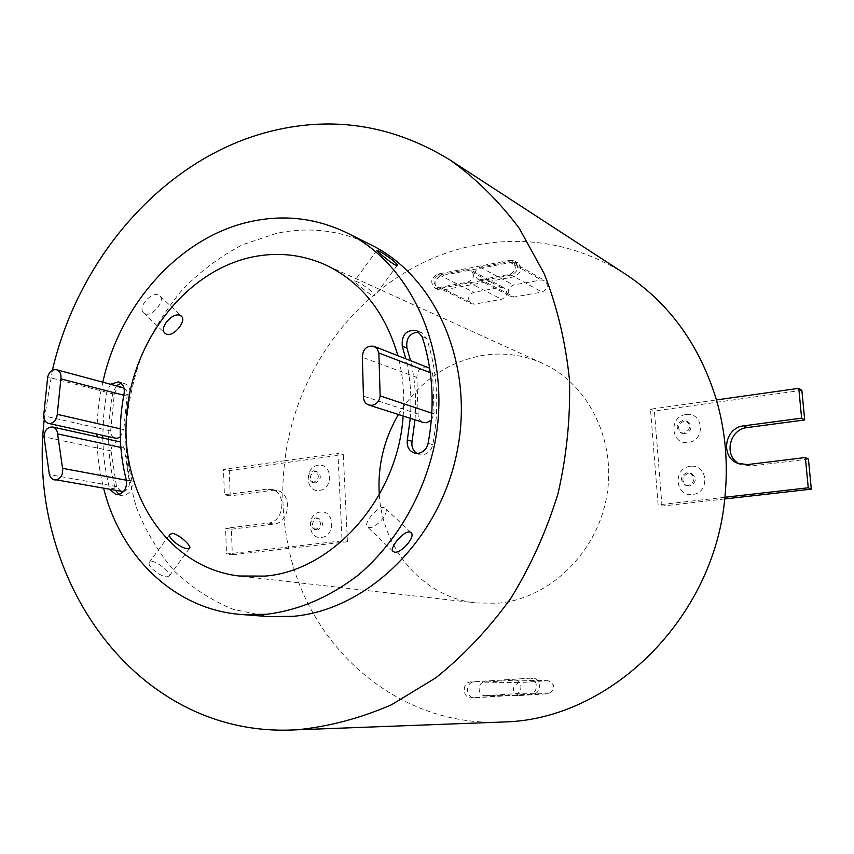 <?xml version="1.0" encoding="UTF-8"?>
<svg xmlns="http://www.w3.org/2000/svg" width="854" height="854" viewBox="0 0 854 854"><rect width="100%" height="100%" fill="white"/><g stroke="black" fill="none" stroke-linecap="round" stroke-linejoin="round"><path stroke-width="0.64" stroke-dasharray="4.27 3.2" d="M368.661 527.516C375.173 529.448 389.979 512.998 385.346 508.365L383.852 507.489C377.927 505.771 363.473 522.915 367.135 526.651L368.661 527.516M166.647 576.888L169.284 575.948C170.683 573.002 158.268 561.964 152.076 561.42L149.204 562.562C147.176 566.319 160.413 576.642 166.647 576.888M145.233 313.856C152.332 316.749 165.238 301.163 160.2 296.199L158.46 295.025C151.169 291.694 137.675 306.96 143.323 312.575L145.233 313.856M372.942 295.676L374.927 295.73C375.707 293.584 361.722 283.475 356.385 281.393L354.517 281.041C354.517 282.076 367.871 293.413 372.942 295.676M685.933 414.585C668.415 416.325 670.764 445.308 688.249 442.393C705.959 440.771 703.45 411.447 685.933 414.585M685.26 433.789L682.026 433.33C676.827 428.409 677.553 424.31 684.203 421.022L687.577 421.524C692.647 426.498 691.879 430.587 685.26 433.789M320.367 512.048C306.17 513.179 307.312 539.611 321.51 537.39C335.846 536.344 334.597 509.646 320.367 512.048M317.741 529.907L316.482 529.875C310.995 525.872 311.24 522.007 317.218 518.282L318.553 518.314C323.986 522.36 323.709 526.224 317.741 529.907M318.264 465.323C304.152 466.668 305.284 492.843 319.396 490.431C333.658 489.182 332.419 462.729 318.264 465.323M315.638 482.841L314.123 482.777C308.934 478.742 309.276 474.92 315.126 471.323L316.706 471.397C321.841 475.464 321.488 479.286 315.638 482.841M690.245 466.359C672.61 467.853 674.991 497.145 692.583 494.466C710.411 493.089 707.881 463.455 690.245 466.359M689.605 485.99L686.829 485.68C681.076 480.781 681.641 476.585 688.527 473.084L691.441 473.436C697.077 478.379 696.458 482.563 689.605 485.99M688.228 485.499L685.452 485.189C679.688 480.279 680.254 476.073 687.16 472.561L690.075 472.913C695.722 477.866 695.103 482.062 688.228 485.499M683.894 433.181L680.649 432.722C675.439 427.79 676.165 423.68 682.826 420.392L686.21 420.894C691.292 425.868 690.523 429.968 683.894 433.181M315.724 529.555L314.464 529.533C308.967 525.52 309.223 521.645 315.201 517.908L316.535 517.951C321.979 521.997 321.702 525.861 315.724 529.555M313.631 482.393L312.105 482.339C306.917 478.293 307.248 474.461 313.108 470.853L314.699 470.928C319.844 475.005 319.481 478.827 313.631 482.393M118.941 494.423L123.905 495.587C130.342 493.537 133.053 488.637 132.028 480.887L126.285 479.82M119.421 441.614C114.319 441.539 111.543 444.635 111.105 450.88L116.518 486.577L121.396 491.669M122.741 387.396C118.535 386.905 115.706 389.189 114.287 394.27L110.636 430.96C110.774 434.835 112.365 437.237 115.407 438.166M416.933 453.41L423.04 454.638C428.153 453.591 431.398 450.282 432.786 444.71C439.607 407.561 437.59 372.173 426.744 338.558L421.406 332.548L418.94 331.896M427.961 367.231C421.033 366.281 417.339 369.697 416.88 377.479L418.097 414.051C418.076 418.268 419.816 421.075 423.338 422.474M379.283 494.679C382.496 549.549 423.648 597.565 476.34 602.977L497.775 603.212C548.791 598.942 596.316 553.808 606.521 497.476C617.026 441.187 588.587 383.841 542.557 363.324C523.182 354.752 503.091 352.136 482.264 355.456C446.578 362.299 418.631 381.984 398.423 414.5M370.999 244.874C340.821 230.324 309.404 226.459 276.739 233.281L242.483 244.746C220.62 256.179 200.69 271.038 182.703 289.292C166.146 309.169 152.492 331.181 141.764 355.339C132.882 380.318 127.481 405.96 125.549 432.252C125.677 458.491 129.402 483.812 136.704 508.205C146.013 531.626 158.545 552.57 174.301 571.027C191.702 587.648 211.408 600.437 233.409 609.404L268.305 616.567M625.309 274.027C578.115 244.746 528.135 235.16 475.358 245.258C375.824 264.142 296.85 357.367 284.841 460.722L337.928 453.25L342.059 540.87L288.428 546.976C308.305 646.691 396.961 726.775 501.511 722.1M531.711 678.076L473.938 682.004C465.046 682.207 465.611 698.23 474.514 697.793L532.768 694.121C541.884 693.95 541.415 677.83 532.309 678.055L470.671 681.951C461.747 682.165 462.302 698.252 471.237 697.814L474.888 697.782M513.297 262.018L441.155 275.682C434.067 279.578 433.127 284.243 438.305 289.677L442.009 290.157L514.279 276.781C521.463 273.066 522.584 268.38 517.631 262.712L513.297 262.018L510.254 260.289L437.899 274.038C430.79 277.945 429.84 282.631 435.038 288.086L438.742 288.567L442.009 290.157M724.907 497.274L658.114 504.885L650.492 409.215L716.474 399.928M110.742 384.193L107.209 390.822L105.512 400.323L103.601 416.24L102.8 435.38M102.822 437.985C103.067 455.129 105.288 471.782 109.483 487.954L110.102 489.694M102.843 382.08C98.936 399.298 96.961 416.635 96.94 434.088M96.95 436.704C97.164 454.488 99.416 471.782 103.718 488.573M403.141 416.015C404.743 395.05 402.981 374.906 397.857 355.574M410.283 418.3C411.895 397.708 410.39 377.82 405.757 358.627M52.404 370.23L44.259 419.367M231.402 529.224L273.867 524.057C290.211 522.979 292.666 492.758 276.643 490.442L272.511 490.303L230.206 495.886L229.299 470.607L223.502 469.369L284.841 460.722C281.222 489.833 282.418 518.591 288.428 546.976L226.491 554.032L225.584 528.306L231.402 529.224L232.32 554.812L226.491 554.032M414.991 419.805C416.592 399.32 415.076 379.539 410.464 360.452M431.345 420.189L434.067 413.912L432.647 373.561L429.647 368.17M116.486 385.72L112.963 392.317L111.276 401.764L109.131 420.798L108.597 436.661M108.618 439.255C108.874 456.314 111.095 472.892 115.29 488.979L115.898 490.708M132.028 480.887C124.823 453.036 124.086 424.438 129.819 395.082C130.577 389.061 128.698 385.175 124.15 383.403L121.119 383.275M120.297 436.928L123.766 429.626L120.275 428.825M123.958 387.887C126.541 389.584 127.577 392.317 127.075 396.075L123.766 429.626M123.435 491.637C128.004 489.929 129.936 486.3 129.232 480.749L124.225 448.136L120.478 441.966M528.626 678.012L529.224 678.001C538.362 677.766 538.831 693.95 529.683 694.121L471.611 697.803M519.574 695.551L519.243 695.562C511.695 691.505 511.525 687.182 518.741 682.613L548.033 680.681C555.612 684.855 555.751 689.199 548.439 693.726L519.574 695.551L485.104 695.668L519.243 695.562M485.435 695.658L515.336 693.758C523.054 693.608 522.659 679.88 514.941 680.104L484.613 682.132C476.97 682.314 477.45 696.021 485.104 695.668M510.254 260.289L514.61 260.972C519.574 266.661 518.453 271.38 511.236 275.105L438.742 288.567M514.193 297.043L510.895 296.562C506.668 291.993 507.5 288.161 513.403 285.055L541.19 279.973L544.756 280.55C548.855 285.204 547.948 289.047 542.034 292.057L514.193 297.043L481.048 279.653L477.632 279.173L510.895 296.562M481.048 279.653L509.827 274.305C515.955 271.124 516.905 267.121 512.678 262.295L508.995 261.708L480.258 267.163C474.151 270.43 473.276 274.433 477.632 279.173M500.86 287.339L504.17 287.83C508.354 292.388 507.511 296.221 501.64 299.295L474.45 304.163L471.376 303.757C467.095 299.274 467.864 295.452 473.714 292.292L500.86 287.339L467.298 269.618L470.714 270.11L504.17 287.83M467.298 269.618L439.244 274.935C433.202 278.265 432.391 282.247 436.8 286.891L439.97 287.296L468.067 282.066C474.13 278.831 475.016 274.839 470.714 270.11M229.299 470.607L343.287 454.627L337.928 453.25M232.32 554.812L347.439 541.756L342.059 540.87M347.439 541.756L343.287 454.627M272.511 490.303L266.864 489.15L271.006 489.289C287.083 491.616 284.617 521.997 268.209 523.096L225.584 528.306M266.864 489.15L224.399 494.786L223.502 469.369M230.206 495.886L224.399 494.786M724.726 498.96L661.999 506.08L658.114 504.885M661.999 506.08L654.388 411.009L650.492 409.215M801.863 390.331L654.388 411.009M808.428 459.078L750.719 466.092L739.254 463.871M116.518 486.577L49.372 474.557M110.636 430.96L43.671 415.813M432.786 444.71L428.132 443.333M418.097 414.051L363.441 396.128M426.744 338.558L422.111 336.604M434.067 413.912L431.836 413.176M432.647 373.561L430.299 372.664M416.88 377.479L362.342 357.282M112.963 392.317L107.209 390.822M115.29 488.979L109.483 487.954M129.819 395.082L124.108 393.587M127.075 396.075L123.798 395.221M114.287 394.27L47.685 377.041M111.105 450.88L44.024 436.853M124.225 448.136L120.82 447.411M129.232 480.749L126.381 480.215M470.671 681.951L473.938 682.004M529.683 694.121L532.768 694.121M484.613 682.132L518.741 682.613M514.46 680.115L547.563 680.691M515.336 693.758L548.439 693.726M437.899 274.038L441.155 275.682M511.236 275.105L514.279 276.781M480.258 267.163L513.403 285.055M508.995 261.708L541.19 279.973M509.827 274.305L542.034 292.057M468.067 282.066L501.64 299.295M439.97 287.296L474.45 304.163M439.244 274.935L473.714 292.292M273.867 524.057L268.209 523.096M750.719 466.092L747.325 464.608M410.817 532.384L385.346 508.365M169.284 575.948L189.439 548.492M160.2 296.199L181.165 315.948M397.078 265.541L374.927 295.73M686.829 485.68L685.452 485.189M682.026 433.33L680.649 432.722M316.482 529.875L314.464 529.533M314.123 482.777L312.105 482.339M476.34 602.977L239.184 576.012M542.557 363.324L325.193 264.719M421.406 332.548L416.763 330.573M419.197 454.381L414.489 453.058M124.15 383.403L118.439 381.855M121.727 495.544L115.941 494.551M471.237 697.814L474.514 697.793M514.941 680.104L548.033 680.681M529.224 678.001L532.309 678.055M435.038 288.086L438.305 289.677M512.678 262.295L544.756 280.55M436.8 286.891L471.376 303.757M514.61 260.972L517.631 262.712M276.643 490.442L271.006 489.289M316.706 471.397L314.699 470.928M318.553 518.314L316.535 517.951M740.93 464.704L737.482 463.21M687.577 421.524L686.21 420.894M691.441 473.436L690.075 472.913M376.838 250.446L354.517 281.041M143.323 312.575L164.705 333.028M149.204 562.562L169.722 534.423M392.915 551.3L367.135 526.651"/><path stroke-width="1.28" d="M409.835 531.978L411.276 532.811C415.674 537.209 400.772 553.851 394.409 552.122L392.915 551.3C389.328 547.638 403.985 530.387 409.835 531.978M172.529 533.387C178.593 534.113 191.04 545.258 189.834 547.948L187.304 548.738C181.144 548.353 167.747 538.116 169.722 534.423L172.529 533.387M180.002 315.339L181.721 316.471C186.567 321.264 173.586 337.031 166.594 334.288L164.705 333.028C159.09 327.445 172.732 312.084 180.002 315.339M378.632 250.916C383.82 253.222 397.847 263.427 397.281 265.274L395.402 265.06C390.459 262.637 376.913 251.375 376.838 250.446L378.632 250.916M110.102 489.694L115.941 494.551L118.13 494.583C124.577 492.523 127.299 487.602 126.285 479.82C119.069 451.83 118.343 423.093 124.108 393.587C124.876 387.545 122.987 383.638 118.439 381.855L110.742 384.193M54.378 479.916L56.108 479.937C61.082 478.315 63.228 474.45 62.566 468.334L57.602 433.885C57.229 430.149 55.585 427.865 52.681 427.021C47.408 426.968 44.515 430.245 44.024 436.853L49.372 474.557L50.535 477.279L52.457 479.179L123.435 491.637M48.55 423.403L50.589 423.445C54.56 422.335 56.78 419.303 57.25 414.329L60.89 378.866C61.456 374.116 59.983 371.074 56.481 369.718C52.126 369.227 49.201 371.671 47.685 377.041L43.671 415.813C43.789 419.901 45.422 422.431 48.55 423.403L115.407 438.166L117.382 438.219L120.297 436.928M414.991 419.805L412.076 441.315L407.347 439.927C406.579 446.535 408.959 450.912 414.489 453.058L418.353 453.314C423.477 452.268 426.744 448.937 428.132 443.333C434.996 405.97 432.989 370.401 422.111 336.604L416.763 330.573C406.323 329.463 401.487 334.683 402.255 346.222L405.757 358.627M368.885 405.052L372.248 405.308C376.817 404.188 379.443 401.049 380.147 395.893L378.866 353.022L377.265 348.88L373.988 346.329C366.75 345.368 362.865 349.019 362.342 357.282L363.441 396.128C363.388 400.611 365.202 403.59 368.885 405.052L423.338 422.474L426.552 422.73L431.345 420.189M397.857 355.574C385.101 311.859 360.879 281.574 325.193 264.719C301.878 254.439 277.678 251.855 252.592 256.947C184.571 271.07 129.989 343.682 126.243 420.435C121.898 497.156 170.17 568.059 239.184 576.012L265.071 576.098C332.996 570.792 397.985 497.754 403.141 416.015M398.423 414.5C383.884 439.33 377.5 466.06 379.283 494.679M103.718 488.573C120.756 557 175.123 609.82 241.703 614.528L266.565 614.304C299.124 610.204 329.815 597.031 358.627 574.795C395.391 543.39 422.741 497.263 434.163 446.525C453.132 356.406 413.517 265.295 347.119 232.961C316.418 218.165 284.446 214.322 251.204 221.453C180.258 236.43 120.072 303.778 102.843 382.08M241.703 614.528L268.305 616.567L292.73 616.364C366.59 610.226 438.796 540.945 456.783 453.207C475.198 365.523 436.234 276.664 370.999 244.874L347.119 232.961M44.259 419.367C25.556 577.293 135.38 736.97 293.061 729.956L297.47 729.743C329.11 726.54 360.431 718.225 391.431 704.796L435.796 677.841C463.754 655.381 488.787 628.843 510.884 598.248C530.857 565.732 546.549 530.9 557.972 493.74C566.672 455.865 570.504 417.894 569.469 379.827C565.626 342.369 557.224 306.992 544.244 273.707L519.317 228.392C499.184 201.427 476.233 178.721 450.453 160.264C394.1 125.581 334.768 115.77 272.469 130.843C165.889 156.538 78.931 255.88 52.404 370.23M293.061 729.956L505.205 721.929C610.727 718.972 714.414 618.05 724.907 497.274C728.27 463.711 725.462 431.259 716.474 399.928C699.575 344.941 669.184 302.978 625.309 274.027L450.453 160.264M102.8 435.38L102.822 437.985M96.94 434.088L96.95 436.704M407.347 439.927L410.283 418.3M410.464 360.452L406.963 348.101L402.255 346.222M418.94 331.896C409.76 332.857 405.767 338.259 406.963 348.101M429.647 368.17L373.988 346.329M412.076 441.315C411.318 446.642 412.93 450.677 416.933 453.41M108.597 436.661L108.618 439.255M121.119 383.275L116.486 385.72M123.958 387.887L56.481 369.718M120.478 441.966L52.681 427.021M115.898 490.708L118.941 494.423M724.726 498.96L811.3 489.139L808.247 487.783L805.365 457.52L747.325 464.608L737.482 463.21C719.847 456.58 724.843 427.438 743.866 425.826L801.618 418.161L798.778 388.335L716.474 399.928M808.247 487.783L724.907 497.274M739.254 463.871C723.359 455.961 729.305 429.082 747.271 427.555L804.692 419.965L801.863 390.331L798.778 388.335M804.692 419.965L801.618 418.161M811.3 489.139L808.428 459.078L805.365 457.52M431.836 413.176L380.147 395.893M430.299 372.664L378.866 353.022M120.275 428.825L57.25 414.329M123.798 395.221L60.89 378.866M120.82 447.411L57.602 433.885M126.381 480.215L62.566 468.334M747.271 427.555L743.866 425.826M189.439 548.492L189.834 547.948M181.165 315.948L181.721 316.471"/></g></svg>
